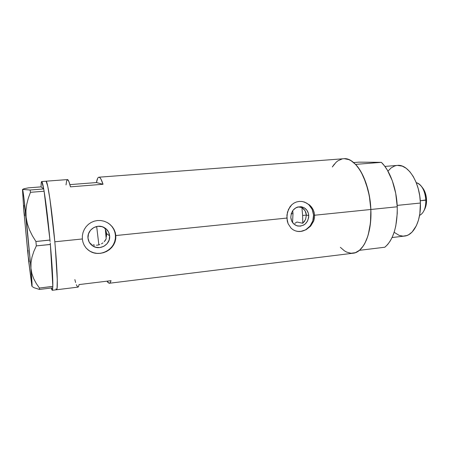 <?xml version="1.0" encoding="UTF-8"?>
<svg xmlns="http://www.w3.org/2000/svg" width="449" height="449" viewBox="0 0 449 449"><rect width="100%" height="100%" fill="white"/><g stroke="black" fill="none" stroke-linecap="round" stroke-linejoin="round"><path stroke-width="0.67" d="M106.469 236.101L106.087 237.566L106.581 233.598L106.469 236.101M294.746 223.366L295.863 222.76L294.746 223.366M304.613 221.222L302.749 223.271L296.924 222.008L295.863 222.76L296.924 222.008L302.749 223.271L305.528 219.6L306.386 215.088L308.755 215.531C308.171 222.738 304.557 226.245 297.911 226.055C293.708 224.955 291.339 222.059 290.806 217.367L291.289 213.556L293.079 210.188L295.891 207.786L297.552 207.068L301.06 206.725L304.366 207.859L306.97 210.3L308.485 213.662L308.682 217.439L307.537 221.065L305.219 223.995L303.726 225.05L300.342 226.156L296.868 225.78L293.831 223.984L291.698 221.026L290.806 217.367C291.311 210.379 294.769 206.837 301.184 206.742C305.662 207.691 308.188 210.62 308.755 215.531L306.386 215.088L305.528 219.6M105.33 240.361L106.177 238.851L104.241 241.714L105.33 240.361M102.939 242.887L101.463 243.846L102.939 242.887M99.846 244.565L98.135 245.036L99.846 244.565M96.383 245.227L98.135 245.036L96.383 245.227M92.954 244.789L94.638 245.148L92.954 244.789M89.946 243.307L91.372 244.166M109.635 235.854C110.723 244.368 99.785 250.94 92.707 245.917C89.929 244.026 88.352 241.41 87.987 238.065L88.47 233.89L90.541 230.18L93.875 227.514L97.966 226.29L102.176 226.7L105.869 228.664L108.484 231.88L109.635 235.854L109.152 239.996L107.115 243.672L103.814 246.338L99.757 247.584L95.547 247.219L91.826 245.283L89.171 242.067L87.987 238.065C86.983 230.118 96.518 223.574 103.618 227.25C107.171 229.057 109.18 231.925 109.635 235.854L106.581 233.598L109.635 235.854M86.23 248.157L88.807 250.419C99.661 258.753 117.138 248.628 115.427 235.265L115.831 235.545L115.758 238.778L115.023 241.927L113.676 244.84L111.756 247.466L109.365 249.695L106.581 251.457L103.5 252.697L100.267 253.354L96.978 253.404L93.796 252.849L90.827 251.698L88.167 249.992L85.922 247.797L84.148 245.154L82.942 242.174L82.341 238.969L82.38 235.669L83.048 232.436L84.333 229.366L86.157 226.622L88.481 224.276L91.214 222.429L94.256 221.161L97.512 220.521L100.817 220.538L104.073 221.205L107.12 222.485L109.853 224.32L112.183 226.644L113.995 229.349L115.236 232.369L115.831 235.545L286.849 218.068L287.472 212.124L289.925 206.877L291.766 204.766L293.955 203.116L296.419 201.988L299.096 201.433L301.857 201.472L304.607 202.101L309.557 204.963L311.561 207.09L313.116 209.565L314.148 212.321L314.603 215.234L314.452 218.18L313.705 221.054L310.657 226.111L306.061 229.736L300.701 231.42L298.007 231.437L295.459 230.887L293.141 229.798L291.104 228.204L288.118 223.731L286.849 218.068L115.831 235.545L115.758 238.778L115.023 241.927L113.676 244.84L111.756 247.466L109.365 249.695L106.581 251.457L103.5 252.697L100.267 253.354L96.978 253.404L93.796 252.849L90.827 251.698L88.167 249.992L85.922 247.797L84.148 245.154L82.942 242.174L82.341 238.969L54.812 241.787L82.341 238.969L82.38 235.669L83.048 232.436L84.333 229.366L86.157 226.622L88.481 224.276L91.214 222.429L94.256 221.161L97.512 220.521L100.817 220.538L104.073 221.205L107.12 222.485L109.853 224.32L112.183 226.644L113.995 229.349L115.236 232.369L115.831 235.545L115.427 235.265C114.877 230.028 112.396 225.937 107.99 222.99M296.654 231.213L296.649 231.213C305.286 233.3 314.328 224.584 313.559 215.043L314.603 215.234L370.852 209.481C369.97 181.553 355.821 156.886 343.648 158.733L98.903 177.203C100.105 177.147 101.491 179.505 103.046 184.27L70.465 186.84C69.264 181.968 68.265 179.549 67.462 179.578L46.017 181.2C47.493 179.948 51.921 209.503 54.812 241.787C57.354 269.529 58.005 290.604 56.546 289.762C58.089 290.441 57.203 266.414 54.323 236.561C51.467 206.72 47.628 181.564 46.112 181.222L41.678 181.525L46.112 181.222L41.763 181.553L43.716 188.95L30.134 190.017L22.59 189.416L24.089 188.715L28.427 187.85L41.072 186.863C41.084 183.377 41.286 181.598 41.673 181.525M96.771 227.273L98.853 244.873M98.32 177.445L99.128 177.22L100.015 177.787L100.974 179.151L103.046 184.27L96.462 182.558L69.892 184.623L96.462 182.558C97.046 179.106 97.86 177.327 98.898 177.203M287.253 220.998L286.922 215.06L288.488 209.352L291.766 204.766L293.955 203.116L296.419 201.988L299.096 201.433L301.812 201.466L304.607 202.101L309.557 204.963L311.561 207.09L313.116 209.565L314.148 212.321L314.603 215.234L314.452 218.18L313.705 221.054L310.657 226.111L306.061 229.736L300.701 231.42L298.007 231.437L295.459 230.887L293.141 229.798L291.104 228.204L288.118 223.731L287.253 220.998M109.36 283.252L352.819 253.247C363.381 252.798 372.069 233.458 370.852 209.481L314.603 215.234L313.559 215.043C312.717 207.556 308.895 203.043 302.082 201.5L302.082 201.5M56.619 289.751L77.896 287.13C78.367 287.141 78.749 286.294 79.041 284.587L111.032 280.681C110.51 282.393 109.893 283.257 109.191 283.274L107.053 281.169L107.895 282.466M340.376 247.337L344.383 250.806L346.566 252.052L351.006 253.264L355.384 252.675L359.537 250.233L363.275 245.968L364.936 243.19L367.731 236.443L369.718 228.339L370.779 219.219L370.852 209.481L369.931 199.575L368.057 189.966L363.662 177.058L359.902 169.997L355.681 164.514L351.191 160.798L348.912 159.631L344.389 158.705M342.194 158.935L338.035 160.725L336.105 162.257L332.305 166.983L334.404 164.053M54.812 241.787L49.974 199.395L47.729 186.183L46.112 181.222L47.729 186.183L49.974 199.395L54.812 241.787M55.94 288.847L56.596 289.757L57.057 288.567L57.287 279.778L55.311 247.45L57.287 279.778L57.057 288.567L56.596 289.757L55.94 288.847M105.274 228.21L106.082 237.476M104.286 227.811L105.375 229.186L104.286 227.811M305.988 212.826L306.386 215.088L305.056 210.738L305.988 212.826M303.67 208.948L305.056 210.738L301.908 207.545L303.67 208.948M301.908 207.545L298.08 206.916L301.908 207.545L302.632 215.475L306.386 215.088L302.632 215.475L302.749 223.271L302.632 215.475L301.908 207.545M77.896 287.13L78.654 286.215L79.041 284.587L111.032 280.681L110.37 282.32L109.618 283.151L108.787 283.196M74.86 279.604L75.617 282.5M76.336 284.733L77.626 287.034M66.025 184.926L66.643 180.79L67.614 179.6L68.91 181.604L70.465 186.84L103.046 184.27L96.462 182.558L97.601 178.438M297.911 231.409L300.622 231.398L303.294 230.82L305.831 229.692L310.107 225.982L312.818 220.846L313.559 215.043L312.223 209.442L309.002 204.884L306.824 203.223L304.366 202.061M90.726 251.58L93.751 252.776L96.962 253.371L100.239 253.326L103.455 252.658L106.486 251.389L109.219 249.577L111.548 247.281L113.395 244.598L114.686 241.624L115.371 238.475L115.427 235.265L114.849 232.116L113.664 229.147L111.908 226.47L109.646 224.191M88.004 249.812L88.964 250.581M106.054 231.134L105.425 229.708L106.581 233.598L106.054 231.134M51.68 289.369L51.276 288L52.387 290.206L52.802 287.338L52.23 290.295L51.68 289.369M43.845 189.719L43.716 188.95L41.072 186.863L43.71 188.945L44.109 191.229L43.845 189.719M50.097 241.556L49.951 240.013L35.92 241.506L32.367 235.753L29.449 229.798L27.316 223.602L26.109 217.164L25.93 210.789L26.693 204.48L28.265 198.295L30.465 192.318L44.109 191.229L30.465 192.318L30.134 190.017L22.59 189.416C23.084 190.696 24.257 199.945 26.109 217.164L25.93 210.789L26.693 204.48L28.265 198.295L30.465 192.318L30.134 190.017L43.716 188.95C42.874 184.309 42.223 181.845 41.763 181.553L41.252 182.715L41.072 186.868L28.427 187.85L24.089 188.715L22.478 189.557L23.825 210.654L24.695 215.756L23.825 210.654L22.495 189.472L23.836 197.257L30.947 268.216L30.998 262.693L31.997 257.086L33.832 251.446L36.33 245.884L50.361 244.436L50.226 242.965L50.361 244.497L36.33 245.884L35.92 241.506L32.367 235.753L29.449 229.798L27.316 223.602L26.109 217.164L30.947 268.216L30.998 262.693L31.997 257.086L33.832 251.446L36.33 245.884L35.92 241.506L49.962 240.086L50.097 241.556M52.819 286.883L52.836 286.35L39.439 288.034L36.307 283.527L33.742 278.75L31.901 273.654L30.947 268.216C31.986 281.175 32.294 287.175 31.879 286.215L28.141 256.082L29.185 261.801L28.141 256.082L23.825 210.654L28.714 261.464L31.913 286.294L30.947 268.216L31.901 273.654L33.742 278.75L36.307 283.527L39.439 288.034L52.836 286.406L52.819 286.883M23.836 205.339L23.825 210.654L23.836 205.339M27.978 250.216L28.141 256.082L27.978 250.216M32.44 286.703L34.045 287.719L39.461 289.442L52.786 287.815L39.461 289.442L39.439 288.034L39.461 289.442L34.045 287.719L32.44 286.703M31.941 284.357L31.722 285.575L31.941 284.357M50.361 244.497L52.836 286.35L50.361 244.497L52.303 270.062L52.836 286.35C52.943 278.526 52.118 264.573 50.361 244.497M44.114 191.296L49.951 240.013L44.114 191.296L47.022 212.383L49.951 240.013C47.987 219.454 46.045 203.217 44.114 191.296M106.177 238.851L105.375 229.186M292.995 213.64L292.557 222.53L292.995 213.64L291.21 213.819L292.995 213.64L292.737 210.643L292.995 213.64M397.174 205.395L420.399 203.038C419.933 182.311 408.107 163.93 397.432 165.4L402.298 166.13L406.165 168.268L409.853 171.731L413.192 176.418L416.032 182.148L418.244 188.687L419.725 195.753L420.399 203.038L397.174 205.395M359.419 250.329L384.838 247.225C393.33 239.884 397.46 226.403 397.242 206.781L370.852 209.481C371.194 229.355 367.383 242.971 359.419 250.329L384.838 247.225L387.667 244.514L390.226 240.973L392.471 236.662L394.334 231.656L395.777 226.043L397.253 213.471L397.242 206.781C396.624 188.619 389.957 170.474 381.347 162.347L355.552 164.379C363.729 172.657 370.15 191.072 370.852 209.481L397.242 206.781L395.715 193.328L392.319 180.762L387.375 170.154L384.462 165.861L381.347 162.347L355.552 164.379L358.515 167.954L361.293 172.321L366.03 183.091L369.325 195.843L370.852 209.481L370.487 222.799L368.275 234.647L366.547 239.704L364.465 244.048L362.068 247.612L359.419 250.329M353.616 162.56L358.914 162.145L381.347 162.347L358.914 162.145L353.616 162.56M392.072 237.538L404.291 236.101C413.551 235.607 421.19 220.869 420.399 203.038L419.849 213.673L418.474 220.111L416.369 225.712L412.081 232.066L408.657 234.72L406.833 235.54L403.05 236.152L399.217 235.405L394.127 232.301M387.947 171.142L391.135 167.915L394.637 165.99L396.495 165.513M419.562 215.419C423.744 213.185 425.843 208.112 425.854 200.198L420.275 200.759L426.533 199.839C426.297 195.119 425.057 191.212 422.806 188.12L421.471 186.402C424.114 190.039 425.573 194.636 425.854 200.198C424.984 190.477 421.785 184.634 416.245 182.676C418.126 183.085 419.866 184.326 421.471 186.402M105.79 233.676L106.581 233.598L105.79 233.676M422.632 187.895L424.816 191.689L426.275 197.004L426.466 202.639L426.073 205.288L424.816 208.97M423.884 210.845L424.827 208.948C426.062 206.405 426.629 203.369 426.533 199.839L425.854 200.198C425.966 204.362 425.298 207.932 423.85 210.918M297.333 225.92L297.911 226.055M90.406 243.622L92.707 245.917M52.292 290.284L56.546 289.762M384.883 166.416L397.432 165.4"/></g></svg>
